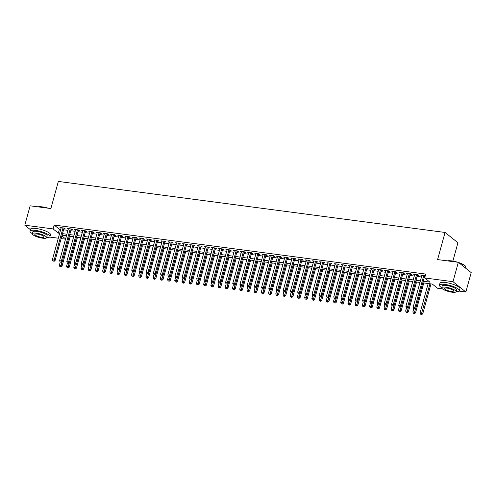 <?xml version="1.0" encoding="UTF-8"?>
<svg xmlns="http://www.w3.org/2000/svg" width="496" height="496" viewBox="0 0 496 496"><rect width="100%" height="100%" fill="white"/><g stroke="black" fill="none" stroke-linecap="round" stroke-linejoin="round"><path stroke-width="0.74" d="M452.879 261.076L457.932 242.749L445.061 232.457L58.348 181.431L50.877 208.549L30.138 205.815L24.8 225.19L53.115 228.929L58.336 233.101L59.669 233.275M445.061 232.457L437.59 259.582L458.329 262.316L471.2 272.608L465.862 291.983L459.085 291.09M442.488 288.901L437.546 288.244L432.326 284.072L422.803 282.819M65.528 239.159L61.138 238.582M58.311 238.204L49.65 237.063M63.891 228.594L65.15 228.761L64.282 228.067L59.954 227.497L61.064 228.222M71.102 229.549L72.366 229.716L71.498 229.022L67.171 228.451L68.274 229.177M78.318 230.504L79.583 230.665L78.709 229.97L74.381 229.4L75.491 230.125M85.535 231.452L86.794 231.62L85.926 230.925L81.598 230.355L82.708 231.08M92.746 232.407L94.011 232.574L93.143 231.874L88.815 231.303L89.919 232.029M99.963 233.356L101.227 233.523L100.353 232.829L96.026 232.258L97.135 232.984M107.179 234.31L108.438 234.478L107.57 233.777L103.242 233.207L104.352 233.938M114.39 235.259L115.655 235.426L114.787 234.732L110.459 234.162L111.563 234.887M121.607 236.214L122.872 236.381L121.997 235.687L117.67 235.11L118.78 235.842M128.824 237.162L130.082 237.33L129.214 236.635L124.887 236.065L125.996 236.79M136.034 238.117L137.299 238.285L136.431 237.59L132.103 237.02L133.207 237.745M143.251 239.066L144.516 239.233L143.642 238.539L139.314 237.968L140.424 238.694M150.468 240.021L151.726 240.188L150.858 239.494L146.531 238.923L147.641 239.649M157.678 240.975L158.943 241.137L158.075 240.442L153.748 239.872L154.851 240.597M164.895 241.924L166.16 242.091L165.286 241.397L160.958 240.827L162.068 241.552M172.112 242.879L173.371 243.046L172.503 242.346L168.175 241.775L169.285 242.507M179.323 243.827L180.587 243.995L179.719 243.3L175.392 242.73L176.495 243.455M186.539 244.782L187.804 244.95L186.93 244.249L182.602 243.679L183.712 244.41M193.756 245.731L195.015 245.898L194.147 245.204L189.819 244.633L190.929 245.359M200.967 246.686L202.232 246.853L201.364 246.159L197.036 245.582L198.14 246.314M208.184 247.634L209.448 247.802L208.574 247.107L204.247 246.537L205.356 247.262M215.4 248.589L216.659 248.756L215.791 248.062L211.463 247.492L212.573 248.217M222.611 249.544L223.876 249.705L223.008 249.011L218.68 248.44L219.784 249.166M229.828 250.492L231.093 250.66L230.218 249.965L225.891 249.395L227.001 250.12M237.045 251.447L238.303 251.608L237.435 250.914L233.108 250.344L234.217 251.069M244.255 252.396L245.52 252.563L244.652 251.869L240.324 251.298L241.428 252.024M251.472 253.351L252.737 253.518L251.863 252.817L247.535 252.247L248.645 252.979M258.689 254.299L259.947 254.467L259.079 253.772L254.752 253.202L255.862 253.927M265.899 255.254L267.164 255.421L266.296 254.727L261.969 254.15L263.072 254.882M273.116 256.203L274.381 256.37L273.507 255.676L269.179 255.105L270.289 255.831M280.333 257.157L281.592 257.325L280.724 256.63L276.396 256.054L277.506 256.785M287.544 258.106L288.808 258.273L287.94 257.579L283.613 257.009L284.716 257.734M294.76 259.061L296.025 259.228L295.151 258.534L290.823 257.963L291.933 258.689M301.977 260.016L303.236 260.177L302.368 259.482L298.04 258.912L299.15 259.637M309.188 260.964L310.453 261.132L309.585 260.437L305.257 259.867L306.361 260.592M316.405 261.919L317.669 262.086L316.795 261.386L312.468 260.815L313.577 261.541M323.621 262.868L324.88 263.035L324.012 262.341L319.684 261.77L320.794 262.496M330.832 263.822L332.097 263.99L331.229 263.289L326.901 262.719L328.005 263.45M338.049 264.771L339.314 264.938L338.439 264.244L334.112 263.674L335.222 264.399M345.266 265.726L346.524 265.893L345.656 265.199L341.329 264.622L342.438 265.354M352.476 266.674L353.741 266.842L352.873 266.147L348.545 265.577L349.649 266.302M359.693 267.629L360.958 267.797L360.084 267.102L355.756 266.526L356.866 267.257M366.91 268.578L368.168 268.745L367.3 268.051L362.973 267.48L364.083 268.206M374.12 269.533L375.385 269.7L374.517 269.006L370.19 268.435L371.293 269.161M381.337 270.487L382.602 270.649L381.728 269.954L377.4 269.384L378.51 270.109M388.554 271.436L389.813 271.603L388.945 270.909L384.617 270.339L385.727 271.064M395.765 272.391L397.029 272.558L396.161 271.858L391.834 271.287L392.937 272.013M402.981 273.339L404.246 273.507L403.372 272.812L399.044 272.242L400.154 272.967M410.198 274.294L411.457 274.462L410.589 273.761L406.261 273.191L407.371 273.922M417.409 275.243L418.674 275.41L417.806 274.716L413.478 274.145L414.582 274.871M423.237 281.251L429.896 282.125L424.675 277.952L425.742 274.077L54.188 225.054L59.402 229.226L60.735 229.4M63.562 229.772L67.952 230.355M70.779 230.727L75.169 231.303M77.996 231.675L82.379 232.258M85.207 232.63L89.596 233.207M92.423 233.579L96.813 234.162M99.64 234.534L104.024 235.11M106.851 235.488L111.24 236.065M114.068 236.437L118.457 237.014M121.284 237.392L125.668 237.968M128.495 238.34L132.885 238.923M135.712 239.295L140.101 239.872M142.929 240.244L147.312 240.827M150.139 241.199L154.529 241.775M157.356 242.147L161.746 242.73M164.573 243.102L168.956 243.679M171.783 244.051L176.173 244.633M179 245.005L183.39 245.582M186.217 245.96L190.6 246.537M193.428 246.909L197.817 247.485M200.644 247.864L205.034 248.44M207.861 248.812L212.245 249.395M215.072 249.767L219.461 250.344M222.289 250.716L226.678 251.298M229.505 251.67L233.889 252.247M236.716 252.619L241.106 253.202M243.933 253.574L248.322 254.15M251.15 254.529L255.533 255.105M258.36 255.477L262.75 256.054M265.577 256.432L269.967 257.009M272.794 257.381L277.177 257.963M280.004 258.335L284.394 258.912M287.221 259.284L291.611 259.867M294.438 260.239L298.821 260.815M301.649 261.187L306.038 261.77M308.865 262.142L313.255 262.719M316.082 263.091L320.466 263.674M323.293 264.046L327.682 264.622M330.51 265L334.899 265.577M337.726 265.949L342.11 266.526M344.937 266.904L349.327 267.48M352.154 267.852L356.543 268.435M359.371 268.807L363.754 269.384M366.581 269.756L370.971 270.339M373.798 270.711L378.188 271.287M381.015 271.659L385.398 272.242M388.225 272.614L392.615 273.191M395.442 273.563L399.832 274.145M402.659 274.517L407.042 275.094M409.87 275.472L414.259 276.049M417.086 276.421L421.476 276.997M424.303 277.376L424.818 277.444M425.258 275.857L420.689 275.094L421.798 275.826M424.626 276.198L425.14 276.266M458.329 262.316L452.997 281.691L465.862 291.983M30.392 229.66L24.8 225.19M54.188 225.054L53.115 228.929M424.675 277.952L452.997 281.691M62.496 233.647L66.886 234.23M69.713 234.602L74.102 235.178M76.93 235.55L81.313 236.133M84.14 236.505L88.53 237.082M91.357 237.454L95.747 238.037M98.574 238.409L102.957 238.985M105.784 239.363L110.174 239.94M113.001 240.312L117.391 240.889M120.218 241.267L124.601 241.843M127.429 242.215L131.818 242.798M134.645 243.17L139.035 243.747M141.862 244.119L146.246 244.702M149.073 245.074L153.462 245.65M156.29 246.022L160.679 246.605M163.506 246.977L167.89 247.554M170.717 247.926L175.107 248.508M177.934 248.88L182.323 249.457M185.151 249.835L189.534 250.412M192.361 250.784L196.751 251.36M199.578 251.739L203.968 252.315M206.795 252.687L211.178 253.27M214.005 253.642L218.395 254.219M221.222 254.591L225.612 255.173M228.439 255.545L232.822 256.122M235.65 256.494L240.039 257.077M242.866 257.449L247.256 258.025M250.083 258.397L254.467 258.98M257.294 259.352L261.683 259.929M264.511 260.307L268.9 260.884M271.727 261.256L276.111 261.838M278.938 262.21L283.328 262.787M286.155 263.159L290.544 263.742M293.372 264.114L297.755 264.69M300.582 265.062L304.972 265.645M307.799 266.017L312.189 266.594M315.016 266.966L319.399 267.549M322.226 267.921L326.616 268.497M329.443 268.875L333.833 269.452M336.66 269.824L341.043 270.401M343.871 270.779L348.26 271.355M351.087 271.727L355.477 272.31M358.304 272.682L362.688 273.259M365.515 273.631L369.904 274.214M372.732 274.586L377.121 275.162M379.948 275.534L384.332 276.117M387.159 276.489L391.549 277.066M394.376 277.438L398.765 278.02M401.593 278.392L405.976 278.969M408.803 279.347L413.193 279.924M416.02 280.296L420.41 280.872M61.87 235.929L65.596 238.905M419.976 282.447L415.586 281.864M412.759 281.492L408.375 280.916M405.548 280.538L401.159 279.961M398.331 279.589L393.942 279.012M391.115 278.634L386.731 278.058M383.904 277.686L379.514 277.103M376.687 276.731L372.298 276.154M369.47 275.782L365.087 275.199M362.26 274.827L357.87 274.251M355.043 273.879L350.653 273.296M347.826 272.924L343.443 272.347M340.616 271.975L336.226 271.393M333.399 271.021L329.009 270.444M326.182 270.066L321.799 269.489M318.971 269.117L314.582 268.534M311.755 268.162L307.365 267.586M304.538 267.214L300.154 266.631M297.327 266.259L292.938 265.682M290.11 265.31L285.721 264.728M282.894 264.356L278.51 263.779M275.683 263.407L271.293 262.824M268.466 262.452L264.077 261.876M261.249 261.497L256.866 260.921M254.039 260.549L249.649 259.972M246.822 259.594L242.432 259.017M239.605 258.645L235.222 258.063M232.395 257.691L228.005 257.114M225.178 256.742L220.788 256.159M217.961 255.787L213.578 255.211M210.75 254.839L206.361 254.256M203.534 253.884L199.144 253.307M196.317 252.935L191.933 252.352M189.106 251.98L184.717 251.404M181.889 251.026L177.5 250.449M174.673 250.077L170.289 249.5M167.462 249.122L163.072 248.546M160.245 248.174L155.856 247.591M153.028 247.219L148.645 246.642M145.818 246.27L141.428 245.687M138.601 245.315L134.211 244.739M131.384 244.367L127.001 243.784M124.174 243.412L119.784 242.835M116.957 242.463L112.567 241.881M109.74 241.509L105.357 240.932M102.529 240.554L98.14 239.977M95.313 239.605L90.923 239.029M88.096 238.65L83.712 238.074M80.885 237.702L76.496 237.119M73.668 236.747L69.279 236.17M66.452 235.798L62.068 235.216M59.402 229.226L58.336 233.101M421.712 275.23L421.563 275.795M414.501 274.282L414.346 274.84M407.284 273.327L407.129 273.885M400.067 272.378L399.919 272.936M392.857 271.424L392.702 271.982M385.64 270.469L385.485 271.033M378.423 269.52L378.274 270.078M371.213 268.565L371.058 269.13M363.996 267.617L363.841 268.175M356.779 266.662L356.63 267.226M349.568 265.713L349.413 266.271M342.352 264.759L342.197 265.323M335.135 263.81L334.986 264.368M327.924 262.855L327.769 263.413M320.707 261.907L320.552 262.465M313.491 260.952L313.342 261.51M306.28 259.997L306.125 260.561M299.063 259.048L298.908 259.606M291.846 258.094L291.698 258.658M284.636 257.145L284.481 257.703M277.419 256.19L277.264 256.754M270.202 255.242L270.053 255.8M262.992 254.287L262.837 254.851M255.775 253.338L255.62 253.896M248.558 252.383L248.409 252.941M241.347 251.435L241.192 251.993M234.131 250.48L233.976 251.038M226.914 249.525L226.759 250.089M219.703 248.577L219.548 249.135M212.486 247.622L212.331 248.186M205.27 246.673L205.115 247.231M198.059 245.718L197.904 246.283M190.842 244.77L190.687 245.328M183.625 243.815L183.47 244.379M176.415 242.866L176.26 243.424M169.198 241.912L169.043 242.47M161.981 240.963L161.826 241.521M154.771 240.008L154.616 240.566M147.554 239.053L147.399 239.618M140.337 238.105L140.182 238.663M133.126 237.15L132.971 237.714M125.91 236.201L125.755 236.759M118.693 235.247L118.538 235.811M111.482 234.298L111.327 234.856M104.265 233.343L104.11 233.907M97.049 232.395L96.894 232.953M89.838 231.44L89.683 231.998M82.621 230.485L82.466 231.049M75.404 229.536L75.249 230.094M68.194 228.582L68.039 229.146M60.977 227.633L60.822 228.191M423.758 275.503L414.916 307.588L413.118 307.346L421.953 275.261M424.781 275.633L415.791 308.283L414.916 307.588L414.358 308.729L413.639 308.636L414.358 308.729M414.712 309.008L415.791 308.283M413.118 307.346L413.639 308.636M428.166 283.526L420.069 312.914L421.873 313.15L422.747 313.844L430.993 283.898M421.315 314.297L420.596 314.197L421.662 314.569L421.315 314.297L429.97 283.762M420.596 314.197L420.069 312.914M422.747 313.844L421.662 314.569M447.305 260.859A10.112 2.468 15.4 0 1 451.676 260.896A10.112 2.468 15.4 0 1 457.678 262.229M458.583 262.52A10.112 2.468 15.4 0 1 465.521 266.29L465.694 266.569A10.36 2.53 -164.6 0 0 458.992 262.843M465.608 268.138L465.843 267.27A10.36 2.53 -164.6 0 0 465.694 266.569M456.494 262.074A10.36 2.53 -164.6 0 0 451.509 261.045A10.36 2.53 -164.6 0 0 447.646 260.908M456.134 291.598A10.36 2.53 -164.6 0 0 459.401 290.675A10.36 2.53 -164.6 0 0 445.061 284.45A10.36 2.53 -164.6 0 0 439.419 285.175A10.36 2.53 -164.6 0 0 441.75 287.637M459.401 290.675L459.935 288.74A10.36 2.53 -164.6 0 0 445.594 282.509A10.36 2.53 -164.6 0 0 439.952 283.235L439.419 285.175M441.725 287.723L442.215 285.944A7.459 1.823 15.4 0 1 446.282 285.423A7.459 1.823 15.4 0 1 456.599 289.906L456.109 291.685A7.459 1.823 -164.6 0 0 445.786 287.203A7.459 1.823 -164.6 0 0 441.725 287.723A7.459 1.823 -164.6 0 0 452.048 292.212A7.459 1.823 -164.6 0 0 456.109 291.685M446.902 288.095A4.805 1.172 -164.6 0 0 444.286 288.43A4.805 1.172 -164.6 0 0 450.938 291.319A4.805 1.172 -164.6 0 0 453.555 290.985A4.805 1.172 -164.6 0 0 446.902 288.095M37.87 206.838A10.112 2.468 15.4 0 1 42.241 206.869A10.112 2.468 15.4 0 1 48.242 208.202M47.052 208.047A10.36 2.53 -164.6 0 0 42.073 207.018A10.36 2.53 -164.6 0 0 38.211 206.882M46.698 237.572A10.36 2.53 -164.6 0 0 49.96 236.648A10.36 2.53 -164.6 0 0 35.625 230.423A10.36 2.53 -164.6 0 0 29.983 231.148A10.36 2.53 -164.6 0 0 32.314 233.61M49.96 236.648L50.493 234.713A10.36 2.53 -164.6 0 0 36.158 228.482A10.36 2.53 -164.6 0 0 30.516 229.208L29.983 231.148M32.29 233.703L32.779 231.917A7.459 1.823 15.4 0 1 36.84 231.396A7.459 1.823 15.4 0 1 47.163 235.879L46.674 237.665A7.459 1.823 -164.6 0 0 36.351 233.176A7.459 1.823 -164.6 0 0 32.29 233.703A7.459 1.823 -164.6 0 0 42.613 238.185A7.459 1.823 -164.6 0 0 46.674 237.665M37.467 234.069A4.805 1.172 -164.6 0 0 34.844 234.403A4.805 1.172 -164.6 0 0 41.497 237.293A4.805 1.172 -164.6 0 0 44.119 236.958A4.805 1.172 -164.6 0 0 37.467 234.069M416.541 274.548L407.706 306.633L405.902 306.398L414.737 274.313M417.564 274.685L408.574 307.328L407.706 306.633L407.148 307.78L406.422 307.681L407.148 307.78M407.495 308.059L408.574 307.328M405.902 306.398L406.422 307.681M409.33 273.6L400.489 305.679L398.685 305.443L407.526 273.358M410.353 273.73L401.357 306.379L400.489 305.679L399.931 306.826L399.212 306.733L399.931 306.826M400.278 307.105L401.357 306.379M398.685 305.443L399.212 306.733M402.113 272.645L393.272 304.73L391.474 304.494L400.309 272.409M403.136 272.781L394.146 305.424L393.272 304.73L392.714 305.877L391.995 305.778L392.714 305.877M393.068 306.15L394.146 305.424M391.474 304.494L391.995 305.778M394.897 271.69L386.062 303.775L384.257 303.54L393.092 271.455M395.92 271.827L386.93 304.476L386.062 303.775L385.504 304.922L384.778 304.829L385.504 304.922M385.851 305.201L386.93 304.476M384.257 303.54L384.778 304.829M413.751 308.723L412.858 311.959L414.662 312.195L415.53 312.895L423.776 282.943M414.104 313.342L413.379 313.249L414.451 313.621L414.104 313.342L415.729 308.32M413.379 313.249L412.858 311.959M415.53 312.895L414.451 313.621M406.534 307.768L405.641 311.004L407.445 311.246L408.313 311.941L416.566 281.995M406.887 312.387L406.168 312.294L407.235 312.666L406.887 312.387L408.512 307.371M406.168 312.294L405.641 311.004M408.313 311.941L407.235 312.666M399.317 306.819L398.424 310.056L400.229 310.291L401.103 310.986L409.349 281.04M399.671 311.438L398.951 311.345L400.018 311.717L399.671 311.438L401.301 306.416M398.951 311.345L398.424 310.056M401.103 310.986L400.018 311.717M392.107 305.865L391.214 309.101L393.018 309.343L393.886 310.037L402.132 280.091M392.46 310.484L391.735 310.391L392.807 310.763L392.46 310.484L394.084 305.468M391.735 310.391L391.214 309.101M393.886 310.037L392.807 310.763M387.686 270.742L378.845 302.827L377.041 302.585L385.882 270.506M388.709 270.878L379.713 303.521L378.845 302.827L378.287 303.967L377.568 303.874L378.287 303.967M378.634 304.246L379.713 303.521M377.041 302.585L377.568 303.874M384.89 304.916L383.997 308.152L385.801 308.388L386.669 309.082L394.921 279.136M385.243 309.535L384.524 309.436L385.59 309.814L385.243 309.535L386.868 304.513M384.524 309.436L383.997 308.152M386.669 309.082L385.59 309.814M380.469 269.787L371.628 301.872L369.83 301.636L378.665 269.551M381.492 269.923L372.502 302.566L371.628 301.872L371.07 303.019L370.351 302.926L371.07 303.019M371.423 303.298L372.502 302.566M369.83 301.636L370.351 302.926M377.673 303.961L376.78 307.198L378.584 307.439L379.459 308.134L387.705 278.188M378.026 308.58L377.307 308.487L378.374 308.859L378.026 308.58L379.657 303.564M377.307 308.487L376.78 307.198M379.459 308.134L378.374 308.859M373.252 268.838L364.417 300.923L362.613 300.681L371.448 268.596M374.275 268.975L365.285 301.618L364.417 300.923L363.859 302.064L363.134 301.971L363.859 302.064M364.207 302.343L365.285 301.618M362.613 300.681L363.134 301.971M370.462 303.013L369.57 306.249L371.374 306.485L372.242 307.179L380.488 277.233M370.816 307.632L370.09 307.532L371.163 307.911L370.816 307.632L372.44 302.61M370.09 307.532L369.57 306.249M372.242 307.179L371.163 307.911M366.042 267.883L357.201 299.968L355.396 299.733L364.238 267.648M367.065 268.02L358.069 300.663L357.201 299.968L356.643 301.115L355.923 301.016L356.643 301.115M356.99 301.394L358.069 300.663M355.396 299.733L355.923 301.016M363.246 302.058L362.353 305.294L364.157 305.536L365.025 306.23L373.277 276.284M363.599 306.677L362.88 306.584L363.946 306.956L363.599 306.677L365.223 301.661M362.88 306.584L362.353 305.294M365.025 306.23L363.946 306.956M358.825 266.935L349.984 299.02L348.186 298.778L357.021 266.693M359.848 267.071L350.858 299.714L349.984 299.02L349.426 300.161L348.707 300.068L349.426 300.161M349.779 300.44L350.858 299.714M348.186 298.778L348.707 300.068M356.029 301.103L355.136 304.346L356.94 304.581L357.814 305.276L366.06 275.33M356.382 305.728L355.663 305.629L356.729 306.007L356.382 305.728L358.013 300.706M355.663 305.629L355.136 304.346M357.814 305.276L356.729 306.007M351.608 265.98L342.773 298.065L340.969 297.829L349.804 265.744M352.631 266.116L343.641 298.759L342.773 298.065L342.215 299.212L341.49 299.113L342.215 299.212M342.562 299.491L343.641 298.759M340.969 297.829L341.49 299.113M348.818 300.154L347.925 303.391L349.73 303.626L350.598 304.327L358.844 274.381M349.172 304.773L348.446 304.68L349.519 305.052L349.172 304.773L350.796 299.751M348.446 304.68L347.925 303.391M350.598 304.327L349.519 305.052M344.398 265.031L335.556 297.116L333.752 296.875L342.593 264.79M345.421 265.162L336.424 297.811L335.556 297.116L334.998 298.257L334.279 298.164L334.998 298.257M335.346 298.536L336.424 297.811M333.752 296.875L334.279 298.164M341.601 299.2L340.709 302.442L342.513 302.678L343.381 303.372L351.633 273.426M341.955 303.825L341.236 303.726L342.302 304.098L341.955 303.825L343.579 298.803M341.236 303.726L340.709 302.442M343.381 303.372L342.302 304.098M337.181 264.077L328.34 296.162L326.542 295.926L335.377 263.841M338.204 264.213L329.214 296.856L328.34 296.162L327.782 297.309L327.062 297.209L327.782 297.309M328.135 297.588L329.214 296.856M326.542 295.926L327.062 297.209M334.385 298.251L333.492 301.487L335.296 301.723L336.17 302.424L344.416 272.471M334.738 302.87L334.019 302.777L335.085 303.149L334.738 302.87L336.369 297.848M334.019 302.777L333.492 301.487M336.17 302.424L335.085 303.149M329.964 263.128L321.129 295.207L319.325 294.971L328.16 262.886M330.987 263.258L321.997 295.907L321.129 295.207L320.571 296.354L319.846 296.261L320.571 296.354M320.918 296.633L321.997 295.907M319.325 294.971L319.846 296.261M327.174 297.296L326.281 300.533L328.085 300.774L328.953 301.469L337.199 271.523M327.527 301.915L326.802 301.822L327.875 302.194L327.527 301.915L329.152 296.899M326.802 301.822L326.281 300.533M328.953 301.469L327.875 302.194M322.753 262.173L313.912 294.258L312.108 294.023L320.949 261.938M323.776 262.31L314.78 294.953L313.912 294.258L313.354 295.405L312.635 295.306L313.354 295.405M313.701 295.678L314.78 294.953M312.108 294.023L312.635 295.306M319.957 296.348L319.064 299.584L320.869 299.82L321.737 300.514L329.989 270.568M320.311 300.967L319.591 300.874L320.658 301.246L320.311 300.967L321.935 295.945M319.591 300.874L319.064 299.584M321.737 300.514L320.658 301.246M315.537 261.218L306.695 293.303L304.897 293.068L313.732 260.983M316.56 261.355L307.57 294.004L306.695 293.303L306.137 294.45L305.418 294.357L306.137 294.45M306.491 294.729L307.57 294.004M304.897 293.068L305.418 294.357M312.74 295.393L311.848 298.629L313.652 298.871L314.526 299.565L322.772 269.619M313.094 300.012L312.375 299.919L313.441 300.291L313.094 300.012L314.724 294.996M312.375 299.919L311.848 298.629M314.526 299.565L313.441 300.291M308.32 260.27L299.485 292.355L297.681 292.113L306.516 260.034M309.343 260.406L300.353 293.049L299.485 292.355L298.927 293.496L298.201 293.403L298.927 293.496M299.274 293.775L300.353 293.049M297.681 292.113L298.201 293.403M305.53 294.444L304.637 297.681L306.441 297.916L307.309 298.611L315.555 268.665M305.883 299.063L305.158 298.964L306.23 299.342L305.883 299.063L307.508 294.041M305.158 298.964L304.637 297.681M307.309 298.611L306.23 299.342M301.109 259.315L292.268 291.4L290.464 291.164L299.305 259.079M302.132 259.451L293.136 292.094L292.268 291.4L291.71 292.547L290.991 292.454L291.71 292.547M292.057 292.826L293.136 292.094M290.464 291.164L290.991 292.454M298.313 293.489L297.42 296.726L299.224 296.968L300.092 297.662L308.345 267.716M298.666 298.108L297.947 298.015L299.014 298.387L298.666 298.108L300.291 293.093M297.947 298.015L297.42 296.726M300.092 297.662L299.014 298.387M293.892 258.366L285.051 290.451L283.253 290.21L292.088 258.125M294.915 258.503L285.925 291.146L285.051 290.451L284.493 291.592L283.774 291.499L284.493 291.592M284.847 291.871L285.925 291.146M283.253 290.21L283.774 291.499M291.096 292.541L290.203 295.777L292.008 296.013L292.882 296.707L301.128 266.761M291.45 297.16L290.73 297.061L291.797 297.439L291.45 297.16L293.074 292.138M290.73 297.061L290.203 295.777M292.882 296.707L291.797 297.439M286.676 257.412L277.841 289.497L276.036 289.261L284.871 257.176M287.699 257.548L278.709 290.191L277.841 289.497L277.283 290.644L276.557 290.544L277.283 290.644M277.63 290.923L278.709 290.191M276.036 289.261L276.557 290.544M283.886 291.586L282.993 294.822L284.797 295.064L285.665 295.759L293.911 265.813M284.239 296.205L283.514 296.112L284.586 296.484L284.239 296.205L285.863 291.189M283.514 296.112L282.993 294.822M285.665 295.759L284.586 296.484M279.459 256.463L270.624 288.548L268.82 288.306L277.661 256.221M280.488 256.599L271.492 289.242L270.624 288.548L270.066 289.689L269.347 289.596L270.066 289.689M270.413 289.968L271.492 289.242M268.82 288.306L269.347 289.596M276.669 290.631L275.776 293.874L277.58 294.109L278.448 294.804L286.7 264.858M277.022 295.256L276.303 295.157L277.369 295.535L277.022 295.256L278.647 290.234M276.303 295.157L275.776 293.874M278.448 294.804L277.369 295.535M272.248 255.508L263.407 287.593L261.609 287.358L270.444 255.273M273.271 255.645L264.281 288.288L263.407 287.593L262.849 288.74L262.13 288.641L262.849 288.74M263.202 289.019L264.281 288.288M261.609 287.358L262.13 288.641M269.452 289.683L268.559 292.919L270.363 293.155L271.238 293.855L279.484 263.909M269.805 294.302L269.086 294.209L270.153 294.581L269.805 294.302L271.43 289.28M269.086 294.209L268.559 292.919M271.238 293.855L270.153 294.581M265.031 254.56L256.196 286.645L254.392 286.403L263.227 254.318M266.054 254.69L257.064 287.339L256.196 286.645L255.638 287.785L254.913 287.692L255.638 287.785M255.986 288.064L257.064 287.339M254.392 286.403L254.913 287.692M262.241 288.728L261.349 291.97L263.153 292.206L264.021 292.9L272.267 262.954M262.595 293.353L261.869 293.254L262.942 293.626L262.595 293.353L264.219 288.331M261.869 293.254L261.349 291.97M264.021 292.9L262.942 293.626M257.815 253.605L248.98 285.69L247.175 285.454L256.017 253.369M258.844 253.741L249.848 286.384L248.98 285.69L248.422 286.837L247.702 286.738L248.422 286.837M248.769 287.11L249.848 286.384M247.175 285.454L247.702 286.738M255.025 287.779L254.132 291.016L255.936 291.251L256.804 291.952L265.056 262M255.378 292.398L254.659 292.305L255.725 292.677L255.378 292.398L257.002 287.376M254.659 292.305L254.132 291.016M256.804 291.952L255.725 292.677M250.604 252.656L241.763 284.735L239.959 284.499L248.8 252.414M251.627 252.786L242.637 285.436L241.763 284.735L241.205 285.882L240.486 285.789L241.205 285.882M241.558 286.161L242.637 285.436M239.959 284.499L240.486 285.789M247.808 286.824L246.915 290.061L248.719 290.303L249.593 290.997L257.839 261.051M248.161 291.443L247.442 291.35L248.508 291.722L248.161 291.443L249.786 286.428M247.442 291.35L246.915 290.061M249.593 290.997L248.508 291.722M243.387 251.701L234.552 283.786L232.748 283.551L241.583 251.466M244.41 251.838L235.42 284.481L234.552 283.786L233.994 284.933L233.269 284.834L233.994 284.933M234.341 285.206L235.42 284.481M232.748 283.551L233.269 284.834M236.17 250.747L227.335 282.832L225.531 282.596L234.372 250.511M237.2 250.883L228.203 283.532L227.335 282.832L226.777 283.979L226.058 283.886L226.777 283.979M227.125 284.258L228.203 283.532M225.531 282.596L226.058 283.886M228.96 249.798L220.119 281.883L218.314 281.641L227.156 249.562M229.983 249.934L220.993 282.577L220.119 281.883L219.561 283.024L218.841 282.931L219.561 283.024M219.914 283.303L220.993 282.577M218.314 281.641L218.841 282.931M240.597 285.876L239.704 289.112L241.509 289.348L242.377 290.042L250.623 260.096M240.951 290.495L240.225 290.402L241.298 290.774L240.951 290.495L242.575 285.473M240.225 290.402L239.704 289.112M242.377 290.042L241.298 290.774M233.38 284.921L232.488 288.157L234.292 288.399L235.16 289.094L243.412 259.148M233.734 289.54L233.015 289.447L234.081 289.819L233.734 289.54L235.358 284.524M233.015 289.447L232.488 288.157M235.16 289.094L234.081 289.819M226.164 283.972L225.271 287.209L227.075 287.444L227.949 288.139L236.195 258.193M226.517 288.591L225.798 288.492L226.864 288.87L226.517 288.591L228.141 283.569M225.798 288.492L225.271 287.209M227.949 288.139L226.864 288.87M221.743 248.843L212.908 280.928L211.104 280.693L219.939 248.608M222.766 248.98L213.776 281.623L212.908 280.928L212.35 282.075L211.625 281.982L212.35 282.075M212.697 282.354L213.776 281.623M211.104 280.693L211.625 281.982M218.953 283.018L218.06 286.254L219.864 286.496L220.732 287.19L228.978 257.244M219.306 287.637L218.581 287.544L219.654 287.916L219.306 287.637L220.931 282.621M218.581 287.544L218.06 286.254M220.732 287.19L219.654 287.916M214.526 247.895L205.691 279.98L203.887 279.738L212.728 247.653M215.555 248.031L206.559 280.674L205.691 279.98L205.133 281.12L204.414 281.027L205.133 281.12M205.48 281.399L206.559 280.674M203.887 279.738L204.414 281.027M211.736 282.069L210.843 285.305L212.648 285.541L213.516 286.235L221.768 256.289M212.09 286.688L211.37 286.589L212.437 286.967L212.09 286.688L213.714 281.666M211.37 286.589L210.843 285.305M213.516 286.235L212.437 286.967M207.316 246.94L198.474 279.025L196.67 278.789L205.511 246.704M208.339 247.076L199.349 279.719L198.474 279.025L197.916 280.172L197.197 280.073L197.916 280.172M198.27 280.451L199.349 279.719M196.67 278.789L197.197 280.073M204.519 281.114L203.627 284.351L205.431 284.592L206.305 285.287L214.551 255.341M204.873 285.733L204.154 285.64L205.22 286.012L204.873 285.733L206.497 280.717M204.154 285.64L203.627 284.351M206.305 285.287L205.22 286.012M200.099 245.991L191.264 278.076L189.46 277.834L198.295 245.749M201.122 246.121L192.132 278.771L191.264 278.076L190.706 279.217L189.98 279.124L190.706 279.217M191.053 279.496L192.132 278.771M189.46 277.834L189.98 279.124M197.309 280.159L196.416 283.402L198.22 283.638L199.088 284.332L207.334 254.386M197.662 284.785L196.937 284.685L198.009 285.057L197.662 284.785L199.287 279.763M196.937 284.685L196.416 283.402M199.088 284.332L198.009 285.057M192.882 245.036L184.047 277.121L182.243 276.886L191.084 244.801M193.911 245.173L184.915 277.816L184.047 277.121L183.489 278.268L182.77 278.169L183.489 278.268M183.836 278.547L184.915 277.816M182.243 276.886L182.77 278.169M190.092 279.211L189.199 282.447L191.003 282.683L191.871 283.383L200.124 253.437M190.445 283.83L189.726 283.737L190.793 284.109L190.445 283.83L192.07 278.808M189.726 283.737L189.199 282.447M191.871 283.383L190.793 284.109M185.671 244.088L176.83 276.173L175.026 275.931L183.867 243.846M186.694 244.218L177.704 276.867L176.83 276.173L176.272 277.314L175.553 277.221L176.272 277.314M176.626 277.593L177.704 276.867M175.026 275.931L175.553 277.221M182.875 278.256L181.982 281.499L183.787 281.734L184.661 282.429L192.907 252.483M183.229 282.881L182.509 282.782L183.576 283.154L183.229 282.881L184.853 277.859M182.509 282.782L181.982 281.499M184.661 282.429L183.576 283.154M178.455 243.133L169.62 275.218L167.815 274.982L176.65 242.897M179.478 243.269L170.488 275.912L169.62 275.218L169.062 276.365L168.336 276.266L169.062 276.365M169.409 276.638L170.488 275.912M167.815 274.982L168.336 276.266M175.665 277.307L174.772 280.544L176.576 280.779L177.444 281.48L185.69 251.528M176.018 281.926L175.293 281.833L176.365 282.205L176.018 281.926L177.642 276.904M175.293 281.833L174.772 280.544M177.444 281.48L176.365 282.205M171.238 242.184L162.403 274.263L160.599 274.028L169.44 241.943M172.267 242.315L163.271 274.964L162.403 274.263L161.845 275.41L161.126 275.317L161.845 275.41M162.192 275.689L163.271 274.964M160.599 274.028L161.126 275.317M168.448 276.353L167.555 279.589L169.359 279.831L170.227 280.525L178.479 250.579M168.801 280.972L168.082 280.879L169.148 281.251L168.801 280.972L170.426 275.956M168.082 280.879L167.555 279.589M170.227 280.525L169.148 281.251M164.027 241.23L155.186 273.315L153.382 273.073L162.223 240.994M165.05 241.366L156.06 274.009L155.186 273.315L154.628 274.462L153.909 274.362L154.628 274.462M154.981 274.734L156.06 274.009M153.382 273.073L153.909 274.362M161.231 275.404L160.338 278.64L162.142 278.876L163.017 279.57L171.263 249.624M161.584 280.023L160.865 279.93L161.932 280.302L161.584 280.023L163.209 275.001M160.865 279.93L160.338 278.64M163.017 279.57L161.932 280.302M156.81 240.275L147.975 272.36L146.171 272.124L155.006 240.039M157.833 240.411L148.843 273.06L147.975 272.36L147.417 273.507L146.692 273.414L147.417 273.507M147.765 273.786L148.843 273.06M146.171 272.124L146.692 273.414M154.02 274.449L153.128 277.686L154.932 277.927L155.8 278.622L164.046 248.676M154.374 279.068L153.648 278.975L154.721 279.347L154.374 279.068L155.998 274.052M153.648 278.975L153.128 277.686M155.8 278.622L154.721 279.347M149.594 239.326L140.759 271.411L138.954 271.169L147.796 239.084M150.623 239.463L141.627 272.106L140.759 271.411L140.201 272.552L139.481 272.459L140.201 272.552M140.548 272.831L141.627 272.106M138.954 271.169L139.481 272.459M146.804 273.501L145.911 276.737L147.715 276.973L148.583 277.667L156.835 247.721M147.157 278.12L146.438 278.02L147.504 278.399L147.157 278.12L148.781 273.098M146.438 278.02L145.911 276.737M148.583 277.667L147.504 278.399M142.383 238.371L133.542 270.456L131.738 270.221L140.579 238.136M143.406 238.508L134.416 271.151L133.542 270.456L132.984 271.603L132.265 271.51L132.984 271.603M133.337 271.882L134.416 271.151M131.738 270.221L132.265 271.51M139.587 272.546L138.694 275.782L140.498 276.024L141.372 276.718L149.618 246.772M139.94 277.165L139.221 277.072L140.287 277.444L139.94 277.165L141.565 272.149M139.221 277.072L138.694 275.782M141.372 276.718L140.287 277.444M135.166 237.423L126.331 269.508L124.527 269.266L133.362 237.181M136.189 237.559L127.199 270.202L126.331 269.508L125.773 270.649L125.048 270.556L125.773 270.649M126.12 270.928L127.199 270.202M124.527 269.266L125.048 270.556M132.376 271.597L131.483 274.834L133.288 275.069L134.156 275.764L142.402 245.818M132.73 276.216L132.004 276.117L133.077 276.495L132.73 276.216L134.354 271.194M132.004 276.117L131.483 274.834M134.156 275.764L133.077 276.495M127.949 236.468L119.114 268.553L117.31 268.317L126.151 236.232M128.979 236.604L119.982 269.247L119.114 268.553L118.556 269.7L117.837 269.601L118.556 269.7M118.904 269.979L119.982 269.247M117.31 268.317L117.837 269.601M125.159 270.642L124.267 273.879L126.071 274.121L126.939 274.815L135.191 244.869M125.513 275.261L124.794 275.168L125.86 275.54L125.513 275.261L127.137 270.239M124.794 275.168L124.267 273.879M126.939 274.815L125.86 275.54M120.739 235.519L111.898 267.604L110.093 267.363L118.935 235.278M121.762 235.65L112.772 268.299L111.898 267.604L111.34 268.745L110.62 268.652L111.34 268.745M111.693 269.024L112.772 268.299M110.093 267.363L110.62 268.652M117.943 269.688L117.05 272.93L118.854 273.166L119.728 273.86L127.974 243.914M118.296 274.313L117.577 274.214L118.643 274.586L118.296 274.313L119.92 269.291M117.577 274.214L117.05 272.93M119.728 273.86L118.643 274.586M113.522 234.565L104.687 266.65L102.883 266.414L111.718 234.329M114.545 234.701L105.555 267.344L104.687 266.65L104.129 267.797L103.404 267.697L104.129 267.797M104.476 268.076L105.555 267.344M102.883 266.414L103.404 267.697M110.732 268.739L109.839 271.975L111.643 272.211L112.511 272.912L120.757 242.959M111.085 273.358L110.36 273.265L111.433 273.637L111.085 273.358L112.71 268.336M110.36 273.265L109.839 271.975M112.511 272.912L111.433 273.637M106.305 233.616L97.47 265.701L95.666 265.459L104.507 233.374M107.334 233.746L98.338 266.395L97.47 265.701L96.912 266.842L96.193 266.749L96.912 266.842M97.259 267.121L98.338 266.395M95.666 265.459L96.193 266.749M103.515 267.784L102.622 271.021L104.427 271.262L105.295 271.957L113.547 242.011M103.869 272.409L103.149 272.31L104.216 272.682L103.869 272.409L105.493 267.387M103.149 272.31L102.622 271.021M105.295 271.957L104.216 272.682M99.095 232.661L90.253 264.746L88.449 264.511L97.29 232.426M100.118 232.798L91.128 265.441L90.253 264.746L89.695 265.893L88.976 265.794L89.695 265.893M90.049 266.166L91.128 265.441M88.449 264.511L88.976 265.794M96.298 266.836L95.406 270.072L97.21 270.308L98.084 271.002L106.33 241.056M96.652 271.455L95.933 271.362L96.999 271.734L96.652 271.455L98.276 266.433M95.933 271.362L95.406 270.072M98.084 271.002L96.999 271.734M91.878 231.706L83.043 263.791L81.239 263.556L90.074 231.471M92.901 231.843L83.911 264.492L83.043 263.791L82.485 264.938L81.759 264.845L82.485 264.938M82.832 265.217L83.911 264.492M81.239 263.556L81.759 264.845M89.088 265.881L88.195 269.117L89.999 269.359L90.867 270.053L99.113 240.107M89.441 270.5L88.716 270.407L89.788 270.779L89.441 270.5L91.066 265.484M88.716 270.407L88.195 269.117M90.867 270.053L89.788 270.779M84.661 230.758L75.826 262.843L74.022 262.601L82.863 230.522M85.69 230.894L76.694 263.537L75.826 262.843L75.268 263.984L74.549 263.891L75.268 263.984M75.615 264.263L76.694 263.537M74.022 262.601L74.549 263.891M81.871 264.932L80.978 268.169L82.782 268.404L83.65 269.099L91.903 239.153M82.224 269.551L81.505 269.458L82.572 269.83L82.224 269.551L83.849 264.529M81.505 269.458L80.978 268.169M83.65 269.099L82.572 269.83M77.45 229.803L68.609 261.888L66.805 261.652L75.646 229.567M78.473 229.939L69.483 262.582L68.609 261.888L68.051 263.035L67.332 262.942L68.051 263.035M68.405 263.314L69.483 262.582M66.805 261.652L67.332 262.942M74.654 263.977L73.761 267.214L75.566 267.456L76.44 268.15L84.686 238.204M75.008 268.596L74.288 268.503L75.355 268.875L75.008 268.596L76.632 263.581M74.288 268.503L73.761 267.214M76.44 268.15L75.355 268.875M70.234 228.854L61.399 260.939L59.594 260.698L68.429 228.613M71.257 228.991L62.267 261.634L61.399 260.939L60.841 262.08L60.115 261.987L60.841 262.08M61.188 262.359L62.267 261.634M59.594 260.698L60.115 261.987M67.444 263.029L66.551 266.265L68.355 266.501L69.223 267.195L77.469 237.249M67.797 267.648L67.072 267.549L68.144 267.927L67.797 267.648L69.421 262.626M67.072 267.549L66.551 266.265M69.223 267.195L68.144 267.927M63.017 227.9L54.182 259.985L52.378 259.749L61.219 227.664M64.046 228.036L55.05 260.679L54.182 259.985L53.624 261.132L52.905 261.032L53.624 261.132M53.971 261.411L55.05 260.679M52.378 259.749L52.905 261.032M60.227 262.074L59.334 265.31L61.138 265.552L62.006 266.247L70.258 236.301M60.58 266.693L59.861 266.6L60.927 266.972L60.58 266.693L62.205 261.677M59.861 266.6L59.334 265.31M62.006 266.247L60.927 266.972"/></g></svg>
